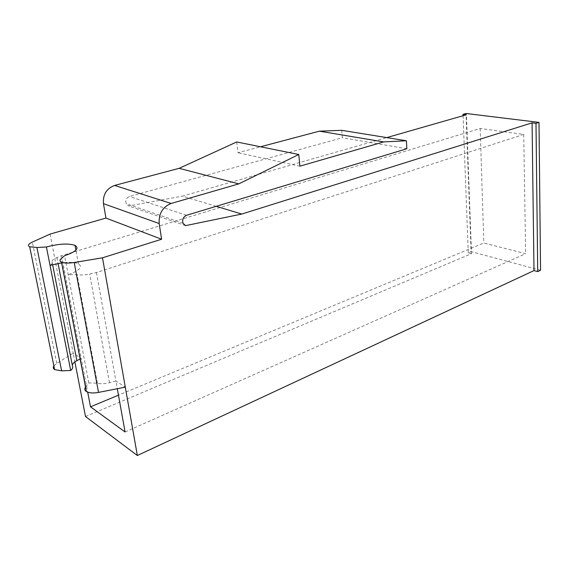 <?xml version="1.0" encoding="UTF-8"?>
<svg xmlns="http://www.w3.org/2000/svg" width="569" height="569" viewBox="0 0 569 569"><rect width="100%" height="100%" fill="white"/><g stroke="black" fill="none" stroke-linecap="round" stroke-linejoin="round"><path stroke-width="0.43" stroke-dasharray="2.85 2.13" d="M216.206 206.319L182.485 196.134L386.742 137.598M50.029 265.353C51.914 264.137 52.618 263.056 52.12 262.103C51.523 260.68 53.123 259.165 56.921 257.558L61.552 255.673L480.186 128.494L523.736 134.419L96.445 272.53L89.682 274.016C84.738 275.047 80.542 275.261 77.1 274.663L68.209 274.671C79.603 270.538 83.024 266.932 78.465 263.845C74.895 262.281 69.29 261.953 61.665 262.864M96.445 272.53L115.92 381.031L125.294 387.14M85.514 387.041L88.821 382.93L97.391 383.186C100.756 384.054 104.781 383.897 109.483 382.731L115.92 381.031L117.299 388.712M50.051 234.094L73.188 353.15L81.232 358.392L87.704 392.19M53.87 365.917L56.758 363.349L73.188 353.15L74.888 361.884M236.711 141.965L238.006 152.741L260.51 146.774M341.741 130.329L342.346 137.748L129.419 196.483C126.29 197.934 125.223 200.352 126.211 203.73L128.63 205.964L182.485 196.134M85.506 416.522L471.495 253.682L466.424 114.76M125.073 431.985L525.642 253.689L483.814 242.991L118.459 395.171M480.186 128.494L483.814 242.991M61.552 255.673L81.232 358.392L80.122 358.975M540.55 270.254L471.082 251.612L466.025 113.487M471.495 253.682L468.251 252.807L471.082 251.612M523.736 134.419L525.642 253.689M468.251 252.807L463.081 115.713M88.821 382.93L64.596 255.716M72.32 365.376L72.519 366.365M406.856 148.751L342.346 137.748M186.511 215.288L129.419 196.483M299.92 166.169L238.006 152.741M185.537 225.637L128.63 205.964M85.812 386.643L61.232 258.561M56.758 363.349L32.319 242.109M56.921 257.558L58.052 263.419M109.483 382.731L89.682 274.016M97.391 383.186L77.1 274.663M52.12 262.103L52.611 264.621M78.465 263.845L75.919 250.14M183.04 223.24L126.211 203.73"/><path stroke-width="0.85" d="M260.51 146.774L319.394 131.169L341.741 130.329L406.387 140.771L406.856 148.751L186.511 215.288C183.211 216.924 182.059 219.577 183.04 223.24L185.537 225.637L241.797 214.051L216.206 206.319M241.797 214.051L532.079 122.854L535.998 123.338L539.007 122.392L466.025 113.487L463.031 114.341L466.424 114.76L386.742 137.598M61.665 262.864L50.029 265.353L46.416 246.982L36.914 247.508L61.616 370.832L54.624 369.601C53.173 368.634 52.924 367.403 53.87 365.917M117.299 388.712L125.073 431.985L90.507 406.821L118.459 395.171M87.704 392.19L90.507 406.821M74.888 361.884L85.506 416.522L137.342 455.513L102.498 257.807L161.596 239.243L105.941 218.076L50.051 234.094L32.319 242.109C28.329 244.023 27.461 245.588 29.702 246.797L36.914 247.508M406.387 140.771L383.662 141.916L299.92 166.169L298.775 154.505L238.795 183.872L171.162 203.467L114.611 185.437C106.51 188.517 102.79 194.584 103.458 203.645L105.941 218.076M114.611 185.437L179.164 168.332L236.711 141.965L298.775 154.505M539.007 122.392L540.55 270.254L537.712 271.584L533.992 270.581L532.079 122.854M137.342 455.513L533.992 270.581M171.162 203.467C162.62 206.952 158.63 213.645 159.192 223.532L161.596 239.243M102.498 257.807L74.198 262.494C68.522 263.362 64.297 263.262 61.537 262.202C59.631 261.285 59.525 260.076 61.232 258.561L64.596 255.716C76.111 251.74 79.589 248.297 75.044 245.395C68.337 243.191 58.799 243.724 46.416 246.982M537.712 271.584L535.998 123.338M463.081 115.713L463.031 114.341M125.294 387.14L98.529 392.404C93.152 393.364 89.105 393.079 86.381 391.55C84.617 390.362 84.326 388.862 85.514 387.041M52.611 264.621L72.519 366.365C73.052 367.602 72.448 368.968 70.698 370.469L61.616 370.832M70.698 370.469L50.029 265.353M80.122 358.975L76.872 360.675C74.006 362.211 72.491 363.776 72.32 365.376M383.662 141.916L319.394 131.169M238.795 183.872L179.164 168.332M74.198 262.494L98.529 392.404M58.052 263.419L76.872 360.675M159.192 223.532L103.458 203.645M75.919 250.14L75.044 245.395M61.537 262.202L86.381 391.55M54.624 369.601L29.702 246.797"/></g></svg>
